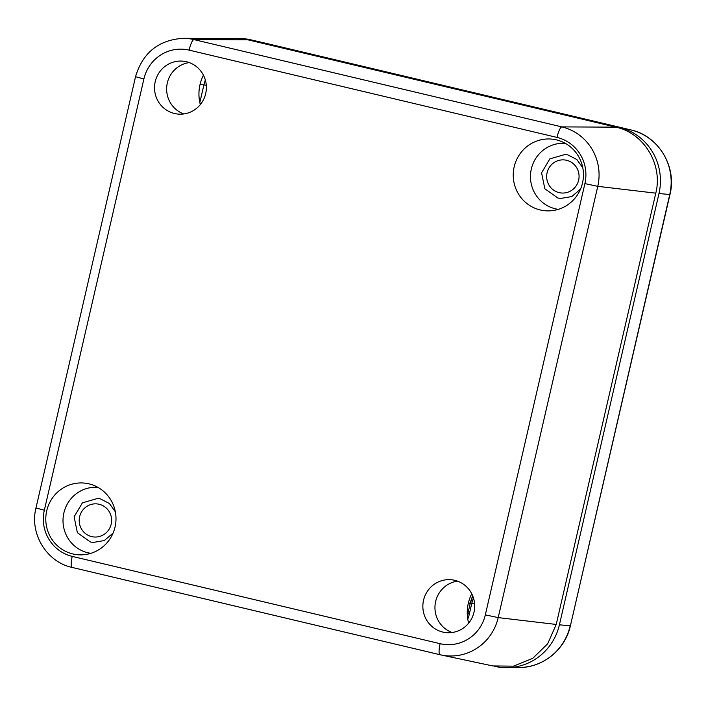 <?xml version="1.0" encoding="UTF-8"?>
<svg xmlns="http://www.w3.org/2000/svg" width="706" height="706" viewBox="0 0 706 706"><rect width="100%" height="100%" fill="white"/><g stroke="black" fill="none" stroke-linecap="round" stroke-linejoin="round"><path stroke-width="1.06" d="M556.999 137.423L189.111 50.126A38.495 37.559 -83.9 0 0 143.9 78.948L44.337 510.217A38.495 37.559 -83.9 0 0 72.233 556.39L440.12 643.687A38.495 37.559 -83.9 0 0 485.331 614.864L584.895 183.595A38.495 37.559 -83.9 0 0 556.999 137.423A11.067 2.418 -76.7 0 1 561.852 126.895L193.965 39.598A49.561 48.352 -83.9 0 0 183.181 38.327L236.033 38.442L248.009 39.854L615.897 127.159C643.996 133.046 663.119 164.692 655.786 193.17L556.222 624.448L547.688 643.757L532.695 658.38L513.447 666.155L492.797 665.934L441.1 654.965A49.561 48.352 -83.9 0 0 498.207 617.609L556.222 624.448M566.6 160.288A16.6 16.194 96.1 0 1 578.832 179.192A16.6 16.194 96.1 0 1 561.111 192.967A16.6 16.194 96.1 0 1 546.753 174.753A16.6 16.194 96.1 0 1 566.6 160.288M88.982 483.857A35.98 35.097 -83.9 0 0 45.89 516.298A35.98 35.097 -83.9 0 0 83.617 554.74A35.98 35.097 -83.9 0 0 115.793 522.59A35.98 35.097 -83.9 0 0 91.074 484.422A35.98 35.097 -83.9 0 0 88.982 483.857M90.853 553.327A33.208 32.397 96.1 0 1 87.941 552.78A33.208 32.397 96.1 0 1 63.39 515.512A33.208 32.397 96.1 0 1 97.852 487.317M540.249 209.964A35.98 35.097 -83.9 0 0 551.068 210.767A35.98 35.097 -83.9 0 0 583.244 178.618A35.98 35.097 -83.9 0 0 558.525 140.45A35.98 35.097 -83.9 0 0 514.445 165.733A35.98 35.097 -83.9 0 0 540.249 209.964M558.305 209.355A33.208 32.397 96.1 0 1 555.393 208.808A33.208 32.397 96.1 0 1 530.841 171.54A33.208 32.397 96.1 0 1 565.303 143.344M468.634 623.16A40.577 39.589 96.1 0 1 471.749 593.764M200.319 104.594A40.577 39.589 96.1 0 1 200.001 84.641A40.577 39.589 96.1 0 1 203.434 75.198M183.781 113.948A26.563 25.919 96.1 0 1 166.784 86.176A26.563 25.919 96.1 0 1 189.226 62.587M174.479 113.498A26.563 25.919 96.1 0 1 154.905 83.255A26.563 25.919 96.1 0 1 183.26 61.201A26.563 25.919 96.1 0 1 206.231 90.359A26.563 25.919 96.1 0 1 177.656 114.045A26.563 25.919 96.1 0 1 174.479 113.498M442.803 632.064A26.563 25.919 96.1 0 1 423.229 601.821A26.563 25.919 96.1 0 1 451.575 579.776A26.563 25.919 96.1 0 1 454.752 580.314A26.563 25.919 96.1 0 1 474.326 610.558A26.563 25.919 96.1 0 1 445.971 632.611A26.563 25.919 96.1 0 1 442.803 632.064M452.105 632.514A26.563 25.919 96.1 0 1 435.099 604.742A26.563 25.919 96.1 0 1 457.55 581.153M91.674 536.604A16.6 16.194 -83.9 0 0 111.522 522.14A16.6 16.194 -83.9 0 0 97.163 503.925A16.6 16.194 -83.9 0 0 79.443 517.701A16.6 16.194 -83.9 0 0 91.674 536.604M580.535 189.093L571.763 196.577L560.529 198.474L557.881 198.024L544.838 188.758L541.573 172.82L549.859 158.859L565.197 154.446L567.845 154.896L576.837 159.512L582.794 167.816M113.084 533.074L104.311 540.549L93.077 542.446L90.43 541.996L77.386 532.73L74.121 516.792L82.408 502.831L97.746 498.418L100.384 498.868L109.386 503.484L115.343 511.788M237.428 38.468A55.35 53.991 96.1 0 1 250.568 39.774A55.35 53.991 96.1 0 1 250.983 39.871L618.871 127.168A55.35 53.991 96.1 0 1 658.98 193.55L559.408 624.819A55.35 53.991 96.1 0 1 507.296 667.673A55.35 53.991 96.1 0 1 494.412 666.261L494.218 666.208M473.514 598.114A37.083 36.174 -83.9 0 0 471.643 603.992L469.155 614.776A26.016 25.381 -83.9 0 1 467.769 619.065M472.702 595.846A41.151 40.145 -83.9 0 0 470.222 603.339L467.734 614.114A21.948 21.409 96.1 0 1 467.363 615.508M468.422 602.774L470.231 603.277M189.111 50.126A11.067 2.418 -76.7 0 1 193.965 39.598L248.009 39.854M468.334 603.153L470.222 603.339L467.734 614.114L467.284 614.079M439.997 654.718A49.561 48.352 -83.9 0 0 441.1 654.965L439.979 654.718A11.067 2.418 103.3 0 0 439.997 654.718M485.331 614.864L498.207 617.609L597.77 186.34A49.561 48.352 -83.9 0 0 561.852 126.895L615.897 127.159M584.895 183.595L597.77 186.34L655.786 193.17M44.337 510.217L35.971 507.985C29.378 533.551 46.614 562.055 72.1 567.421A11.067 2.418 103.3 0 0 72.109 567.421L439.97 654.709A11.067 2.418 103.3 0 1 440.12 643.687M72.233 556.39A11.067 2.418 103.3 0 0 72.1 567.421L439.979 654.718M143.9 78.948L135.534 76.716L35.971 507.985M559.408 624.819L570.192 625.781A53.894 52.571 96.1 0 1 519.448 667.514L507.296 667.673M206.293 85.302A22.142 0.6 13 0 0 203.893 84.914A41.672 40.648 96.1 0 1 205.331 80.016M200.045 84.473L203.893 84.914L199.824 102.529M467.946 613.699L469.322 614.043M470.434 602.924L474.626 604.001M250.983 39.871L630.705 129.878A11.067 2.418 103.3 0 0 630.705 129.878L630.705 129.878A53.894 52.571 96.1 0 1 669.756 194.512L570.404 625.772C565.382 649.343 543.196 667.594 519.448 667.514M618.871 127.168L630.705 129.878C658.407 135.711 677.142 166.704 669.968 194.503L658.98 193.55M250.568 39.774L262.42 42.484A53.894 52.571 96.1 0 1 262.817 42.581A11.067 2.418 103.3 0 0 262.817 42.581L630.705 129.878M467.849 614.114L467.381 615.808M470.337 603.33L472.764 595.988M183.181 38.327C158.576 39.924 142.691 52.721 135.534 76.716M669.968 194.503L570.404 625.772"/></g></svg>
